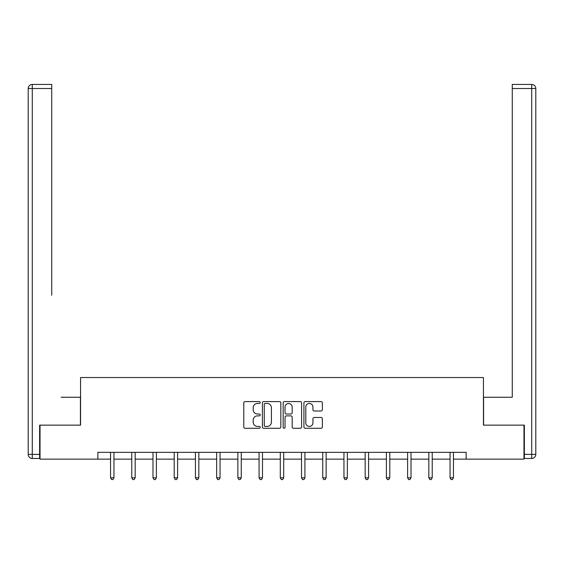 <?xml version="1.0" encoding="UTF-8"?>
<svg xmlns="http://www.w3.org/2000/svg" width="564" height="564" viewBox="0 0 564 564"><rect width="100%" height="100%" fill="white"/><g stroke="black" fill="none" stroke-linecap="round" stroke-linejoin="round"><path stroke-width="0.85" d="M260.237 402.52A0.938 0.938 0 0 0 259.306 401.589L245.121 401.589A1.332 1.332 0 0 0 243.782 402.922L243.782 426.955A1.332 1.332 0 0 0 245.121 428.287L259.306 428.287A0.938 0.938 0 0 0 260.237 427.357A0.938 0.938 0 0 0 259.306 426.419L257.466 426.419A4.272 4.272 0 0 1 253.194 422.147L253.194 420.145A4.272 4.272 0 0 1 257.466 415.872L259.306 415.872A0.938 0.938 0 0 0 260.237 414.942A0.938 0.938 0 0 0 259.306 414.004L257.466 414.004A4.272 4.272 0 0 1 253.194 409.732L253.194 407.73A4.272 4.272 0 0 1 257.466 403.457L259.306 403.457A0.938 0.938 0 0 0 260.237 402.52M321.015 411.001A1.332 1.332 0 0 0 322.354 409.668L322.354 402.922A1.332 1.332 0 0 0 321.015 401.589L305.265 401.589A1.332 1.332 0 0 0 303.925 402.922L303.925 426.955A1.332 1.332 0 0 0 305.265 428.287L321.015 428.287A1.332 1.332 0 0 0 322.354 426.955L322.354 418.812A1.332 1.332 0 0 0 321.015 417.473L314.275 417.473A1.332 1.332 0 0 0 312.942 418.812L312.942 422.852A3.574 3.574 0 0 1 309.368 426.419A3.574 3.574 0 0 1 305.801 422.852L305.801 407.032A3.574 3.574 0 0 1 309.368 403.457A3.574 3.574 0 0 1 312.942 407.032L312.942 409.668A1.332 1.332 0 0 0 314.275 411.001L321.015 411.001M51.733 84.431L32.282 84.431L51.733 84.431L43.026 84.431L51.733 84.431L51.733 88.506L32.282 88.506L32.282 454.38L39.628 454.38L39.628 425.143L80.567 425.143L80.567 377.535L483.433 377.535L483.433 425.143L523.97 425.143L523.97 459.145L466.16 459.145L466.16 452.342L97.84 452.342L97.84 459.145L110.558 459.145M40.03 425.143L40.03 459.145L97.84 459.145M280.83 402.922A1.332 1.332 0 0 0 279.497 401.589L263.74 401.589A1.332 1.332 0 0 0 262.408 402.922L262.408 426.955A1.332 1.332 0 0 0 263.74 428.287L279.497 428.287A1.332 1.332 0 0 0 280.83 426.955L280.83 402.922M284.503 401.589L300.259 401.589A1.332 1.332 0 0 1 301.592 402.922L301.592 426.955A1.332 1.332 0 0 1 300.259 428.287L293.513 428.287A1.332 1.332 0 0 1 292.18 426.955L292.18 417.212A1.332 1.332 0 0 0 290.848 415.872L286.371 415.872A1.332 1.332 0 0 0 285.039 417.212L285.039 427.357A0.938 0.938 0 0 1 284.101 428.287A0.938 0.938 0 0 1 283.17 427.357L283.17 402.922A1.332 1.332 0 0 1 284.503 401.589M113.956 459.145L131.772 459.145M135.177 459.145L152.992 459.145M156.39 459.145L174.213 459.145M177.611 459.145L195.426 459.145M198.831 459.145L216.647 459.145M220.045 459.145L237.867 459.145M241.265 459.145L259.08 459.145M262.486 459.145L280.301 459.145M283.699 459.145L301.514 459.145M304.92 459.145L322.735 459.145M326.133 459.145L343.955 459.145M347.353 459.145L365.169 459.145M368.574 459.145L386.389 459.145M389.787 459.145L407.61 459.145M411.008 459.145L428.823 459.145M432.228 459.145L450.044 459.145M453.442 459.145L466.16 459.145M265.214 403.457A0.938 0.938 0 0 0 264.276 404.395L264.276 425.489A0.938 0.938 0 0 0 265.214 426.419L267.146 426.419A4.272 4.272 0 0 0 271.418 422.147L271.418 407.73A4.272 4.272 0 0 0 267.146 403.457L265.214 403.457M292.18 407.095A3.574 3.574 0 0 0 288.606 403.521A3.574 3.574 0 0 0 285.039 407.095L285.039 412.672A1.332 1.332 0 0 0 286.371 414.004L290.848 414.004A1.332 1.332 0 0 0 292.18 412.672L292.18 407.095M114.132 452.342L114.055 452.539A1.361 1.361 0 0 0 113.956 453.047L113.956 477.807L110.558 477.807L110.558 453.047A1.361 1.361 0 0 0 110.459 452.539L110.375 452.342M113.956 477.807L112.934 479.569L111.573 479.569L110.558 477.807M80.426 425.143L80.426 397.26L61.116 397.26M51.733 88.506L51.733 295.247M28.2 454.38L32.282 454.38L32.282 458.461L39.628 458.461L32.282 458.461A4.082 4.082 0 0 1 28.2 454.38L28.2 88.506A4.082 4.082 0 0 1 32.282 84.431A4.082 4.082 0 0 0 28.2 88.506A4.082 4.082 0 0 1 32.282 84.431A4.082 4.082 0 0 0 28.2 88.506L32.282 88.506L32.282 84.431M39.628 454.38L39.628 458.461M502.884 397.26L512.267 397.26L512.267 84.431L531.718 84.431L520.974 84.431M483.574 425.143L483.574 397.26L512.267 397.26L512.267 295.247M524.372 454.38L531.718 454.38L531.718 458.461A4.082 4.082 0 0 0 535.8 454.38L535.8 88.506L535.8 454.38A4.082 4.082 0 0 1 531.718 458.461L524.372 458.461L524.372 425.143L523.97 425.143M531.718 84.431A4.082 4.082 0 0 1 535.8 88.506A4.082 4.082 0 0 0 531.718 84.431A4.082 4.082 0 0 1 535.8 88.506A4.082 4.082 0 0 0 531.718 84.431L531.718 88.506L512.267 88.506M135.353 452.342L135.275 452.539A1.361 1.361 0 0 0 135.177 453.047L135.177 477.807L131.772 477.807L131.772 453.047A1.361 1.361 0 0 0 131.673 452.539L131.595 452.342M135.177 477.807L134.154 479.569L132.794 479.569L131.772 477.807M156.573 452.342L156.489 452.539A1.361 1.361 0 0 0 156.39 453.047L156.39 477.807L152.992 477.807L152.992 453.047A1.361 1.361 0 0 0 152.893 452.539L152.816 452.342M156.39 477.807L155.375 479.569L154.014 479.569L152.992 477.807M177.787 452.342L177.709 452.539A1.361 1.361 0 0 0 177.611 453.047L177.611 477.807L174.213 477.807L174.213 453.047A1.361 1.361 0 0 0 174.114 452.539L174.029 452.342M177.611 477.807L176.588 479.569L175.228 479.569L174.213 477.807M199.007 452.342L198.93 452.539A1.361 1.361 0 0 0 198.831 453.047L198.831 477.807L195.426 477.807L195.426 453.047A1.361 1.361 0 0 0 195.327 452.539L195.25 452.342M198.831 477.807L197.809 479.569L196.448 479.569L195.426 477.807M220.228 452.342L220.143 452.539A1.361 1.361 0 0 0 220.045 453.047L220.045 477.807L216.647 477.807L216.647 453.047A1.361 1.361 0 0 0 216.548 452.539L216.47 452.342M220.045 477.807L219.029 479.569L217.669 479.569L216.647 477.807M241.441 452.342L241.364 452.539A1.361 1.361 0 0 0 241.265 453.047L241.265 477.807L237.867 477.807L237.867 453.047A1.361 1.361 0 0 0 237.768 452.539L237.684 452.342M241.265 477.807L240.243 479.569L238.882 479.569L237.867 477.807M262.662 452.342L262.577 452.539A1.361 1.361 0 0 0 262.486 453.047L262.486 477.807L259.08 477.807L259.08 453.047A1.361 1.361 0 0 0 258.982 452.539L258.904 452.342M262.486 477.807L261.463 479.569L260.103 479.569L259.08 477.807M283.875 452.342L283.798 452.539A1.361 1.361 0 0 0 283.699 453.047L283.699 477.807L280.301 477.807L280.301 453.047A1.361 1.361 0 0 0 280.202 452.539L280.125 452.342M283.699 477.807L282.677 479.569L281.323 479.569L280.301 477.807M305.096 452.342L305.018 452.539A1.361 1.361 0 0 0 304.92 453.047L304.92 477.807L301.514 477.807L301.514 453.047A1.361 1.361 0 0 0 301.423 452.539L301.338 452.342M304.92 477.807L303.897 479.569L302.537 479.569L301.514 477.807M326.316 452.342L326.232 452.539A1.361 1.361 0 0 0 326.133 453.047L326.133 477.807L322.735 477.807L322.735 453.047A1.361 1.361 0 0 0 322.636 452.539L322.559 452.342M326.133 477.807L325.118 479.569L323.757 479.569L322.735 477.807M347.53 452.342L347.452 452.539A1.361 1.361 0 0 0 347.353 453.047L347.353 477.807L343.955 477.807L343.955 453.047A1.361 1.361 0 0 0 343.857 452.539L343.772 452.342M347.353 477.807L346.331 479.569L344.971 479.569L343.955 477.807M368.75 452.342L368.673 452.539A1.361 1.361 0 0 0 368.574 453.047L368.574 477.807L365.169 477.807L365.169 453.047A1.361 1.361 0 0 0 365.07 452.539L364.993 452.342M368.574 477.807L367.552 479.569L366.191 479.569L365.169 477.807M389.971 452.342L389.886 452.539A1.361 1.361 0 0 0 389.787 453.047L389.787 477.807L386.389 477.807L386.389 453.047A1.361 1.361 0 0 0 386.291 452.539L386.213 452.342M389.787 477.807L388.772 479.569L387.412 479.569L386.389 477.807M411.184 452.342L411.107 452.539A1.361 1.361 0 0 0 411.008 453.047L411.008 477.807L407.61 477.807L407.61 453.047A1.361 1.361 0 0 0 407.511 452.539L407.427 452.342M411.008 477.807L409.986 479.569L408.625 479.569L407.61 477.807M432.405 452.342L432.327 452.539A1.361 1.361 0 0 0 432.228 453.047L432.228 477.807L428.823 477.807L428.823 453.047A1.361 1.361 0 0 0 428.725 452.539L428.647 452.342M432.228 477.807L431.206 479.569L429.846 479.569L428.823 477.807M453.625 452.342L453.541 452.539A1.361 1.361 0 0 0 453.442 453.047L453.442 477.807L450.044 477.807L450.044 453.047A1.361 1.361 0 0 0 449.945 452.539L449.868 452.342M453.442 477.807L452.427 479.569L451.066 479.569L450.044 477.807M535.8 454.38L531.718 454.38L531.718 88.506L535.8 88.506"/></g></svg>
